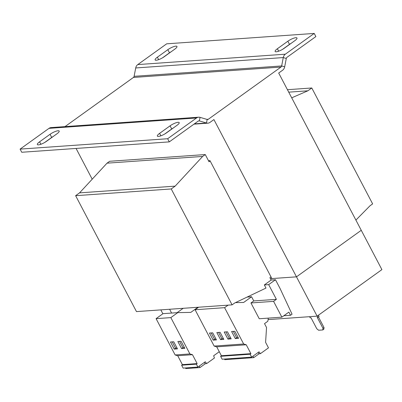 <?xml version="1.0" encoding="UTF-8"?>
<svg xmlns="http://www.w3.org/2000/svg" width="402" height="402" viewBox="0 0 402 402"><rect width="100%" height="100%" fill="white"/><g stroke="black" fill="none" stroke-linecap="round" stroke-linejoin="round"><path stroke-width="0.6" d="M219.276 351.71L213.648 355.755L214.422 358.011L206.658 363.589L205.286 361.76L197.9 367.071L196.372 364.157L197.151 363.599L192.473 354.69L189.905 353.931L170.835 317.61L177.774 312.625L190.804 312.389L197.935 307.264M177.774 312.625L163.016 313.666L156.082 318.645L175.151 354.971L177.719 355.73L182.397 364.639L181.614 365.197L183.141 368.106L197.9 367.071M281.872 317.163L259.25 318.756L250.954 302.952L273.576 301.359L276.39 299.339L268.672 284.631L275.476 279.747L280.018 288.395L292.053 314.183L290.525 315.279L288.877 312.133L281.872 317.163L273.576 301.359M250.954 302.952L253.768 300.932L276.39 299.339M253.768 300.932L251.577 296.761L247.089 297.078M232.09 304.862L171.237 188.955L175.161 186.136L202.643 156.433L205.261 154.554L109.645 161.282L107.027 163.167L79.551 192.87L75.626 195.689L136.474 311.595L232.09 304.862L234.708 302.982L265.988 288.073L264.34 284.938L268.672 284.631M291.706 97.822L307.862 90.807L311.786 87.983L372.639 203.889L370.021 205.769L355.901 220.1M205.261 154.554L209.055 161.785L210.161 160.996M264.34 284.938L271.149 280.048L275.476 279.747M271.008 276.898L269.908 277.692L271.149 280.048M288.726 92.153L307.862 90.807M287.44 89.696L311.786 87.983M283.842 315.751L290.525 315.279M171.594 313.057L169.599 309.259M75.626 195.689L171.237 188.955M79.551 192.87L175.161 186.136M107.027 163.167L202.643 156.433M318.414 315.223L319.077 316.48L318.027 317.233L317.193 317.294L322.972 328.298L324.017 327.55L318.444 316.932M324.017 327.55L323.861 329.188L322.816 329.941L322.972 328.298M309.58 316.686L310.158 317.786L310.997 317.726L316.776 328.736L318.585 330.238L322.816 329.941M318.027 317.233L317.369 315.977M268.109 319.605L317.123 316.153L381.9 269.616L278.692 73.033L282.626 70.209A5.502 4.638 86 0 0 284.676 66.832L286.284 58.466A1.834 1.548 -94 0 1 286.968 57.34L315.871 36.577L314.218 33.431L285.319 54.195L137.765 64.586A5.502 4.638 86 0 0 135.715 67.963L134.107 76.325A1.834 1.548 -94 0 1 133.424 77.45L65.003 126.605M317.123 316.153L296.48 276.837L361.257 230.301L296.48 276.837L270.425 278.671M162.865 313.771L160.82 309.877M285.319 54.195A5.502 4.638 -94 0 0 283.269 57.571L281.661 65.938A1.834 1.548 86 0 1 280.978 67.064L208.326 119.253A1.834 1.548 86 0 1 207.628 119.51A1.834 1.548 86 0 1 207.161 119.459L206.477 123.012A5.502 4.638 86 0 0 207.889 123.168A5.502 4.638 86 0 0 209.98 122.399L213.914 119.575L296.48 276.837L271.888 278.571L209.965 160.619L208.497 160.725M76.063 148.438L92.204 179.186M137.765 64.586L166.669 43.823L314.218 33.431M164.252 56.712A6.417 1.593 152.3 0 1 155.127 59.938A6.417 1.593 152.3 0 1 157.368 57.195L167.835 49.677A6.417 1.593 152.3 0 1 176.96 46.451A6.417 1.593 152.3 0 1 174.724 49.19L164.252 56.712M284.264 48.26A6.417 1.593 152.3 0 1 275.139 51.486A6.417 1.593 152.3 0 1 277.375 48.748L287.847 41.225A6.417 1.593 152.3 0 1 296.972 37.999A6.417 1.593 152.3 0 1 294.731 40.743L284.264 48.26M171.232 51.697A6.417 1.593 152.3 0 0 169.488 52.823L162.508 57.833M291.239 43.25A6.417 1.593 152.3 0 0 289.495 44.371L282.516 49.386M207.161 119.459L200.055 117.354L199.372 120.907L198.442 120.972M194.372 123.866L206.477 123.012L199.372 120.907A1.834 1.548 -94 0 0 198.905 120.856A1.834 1.548 -94 0 0 198.206 121.113L169.302 141.876L21.753 152.263L20.1 149.117L49.004 128.354A5.502 4.638 86 0 1 51.094 127.585L198.643 117.198A5.502 4.638 -94 0 1 200.055 117.354M169.302 141.876L167.654 138.73L196.553 117.967A5.502 4.638 -94 0 1 198.643 117.198M167.654 138.73L20.1 149.117M46.476 141.328A6.417 1.593 152.3 0 1 37.351 144.549A6.417 1.593 152.3 0 1 39.587 141.811L50.059 134.288A6.417 1.593 152.3 0 1 59.184 131.062A6.417 1.593 152.3 0 1 56.943 133.806L46.476 141.328M166.483 132.876A6.417 1.593 152.3 0 1 157.358 136.102A6.417 1.593 152.3 0 1 159.599 133.363L170.066 125.841A6.417 1.593 152.3 0 1 179.191 122.615A6.417 1.593 152.3 0 1 176.955 125.354L166.483 132.876M53.456 136.313A6.417 1.593 152.3 0 0 51.707 137.434L44.733 142.449M173.463 127.861A6.417 1.593 152.3 0 0 171.719 128.987L164.74 134.002M177.101 312.671L183.181 308.304M181.593 348.584L184.84 348.358L181.106 341.248L177.86 341.479L181.593 348.584L182.9 347.645L184.407 347.539M170.483 341.996L174.212 349.107L177.458 348.876L173.729 341.77L170.483 341.996M156.082 318.645L170.835 317.61M175.151 354.971L189.905 353.931M205.085 363.699L206.658 363.589M181.614 365.197L196.372 364.157M182.397 364.639L197.151 363.599M177.719 355.73L192.473 354.69M185.468 367.946L185.794 368.569L192.583 368.091L193.025 367.77M192.583 368.091L192.256 367.468M267.898 318.148L268.26 318.816L267.787 321.288L264.516 323.635L266.536 327.484L265.601 342.353L268.491 347.856L260.416 353.654L259.039 351.825L251.652 357.137L250.119 354.222L250.898 353.659L246.23 344.76L243.667 344.001L224.592 307.671L228.12 305.138M235.466 302.621L243.632 302.47L251.577 296.761M251.652 357.137L222.14 359.212L220.608 356.298L221.391 355.735L216.718 346.836L214.155 346.077L195.086 309.751L198.608 307.218M258.838 353.77L260.416 353.654M220.608 356.298L250.119 354.222M221.391 355.735L250.898 353.659M216.718 346.836L246.23 344.76M214.155 346.077L243.667 344.001M227.934 339.097L231.18 338.866L227.467 331.791L224.221 332.022L227.934 339.097L229.24 338.157L230.748 338.052M235.311 338.574L238.557 338.348L234.843 331.273L231.597 331.499L235.311 338.574L236.622 337.635L238.13 337.529M195.086 309.751L224.592 307.671M213.181 340.137L216.427 339.906L212.708 332.831L209.462 333.057L213.181 340.137L214.487 339.198L215.995 339.087M220.557 339.615L223.803 339.388L220.085 332.308L216.839 332.539L220.557 339.615L221.864 338.675L223.371 338.569M224.467 359.051L224.793 359.674L231.582 359.197L232.024 358.875M231.582 359.197L231.256 358.574M231.843 358.529L232.17 359.152L238.959 358.674L239.401 358.358M238.959 358.674L238.632 358.051M246.597 357.494L246.928 358.117L253.712 357.639L258.908 353.906L258.154 352.464M253.712 357.639L252.958 356.197M239.22 358.011L239.547 358.634L246.336 358.157L246.783 357.835M246.336 358.157L246.009 357.534M192.844 367.423L193.171 368.046L199.96 367.569L205.156 363.835L204.402 362.398M199.96 367.569L199.206 366.132M218.577 332.419L221.864 338.675M211.201 332.936L214.487 339.198M233.336 331.379L236.622 337.635M225.954 331.896L229.24 338.157M172.222 341.876L175.523 348.167L174.212 349.107M175.523 348.167L177.031 348.062M179.599 341.353L182.9 347.645M208.326 119.253L206.829 119.359M280.978 67.064L133.424 77.45M286.284 58.466L283.269 57.571L135.715 67.963M284.676 66.832L281.661 65.938L134.107 76.325M196.553 117.967L49.004 128.354M159.599 133.363L160.885 135.816M171.719 128.987L170.066 125.841M39.587 141.811L40.878 144.263M51.707 137.434L50.059 134.288M277.375 48.748L278.666 51.2M289.495 44.371L287.847 41.225M157.368 57.195L158.654 59.652M169.488 52.823L167.835 49.677M193.98 124.148L207.889 123.168"/></g></svg>
